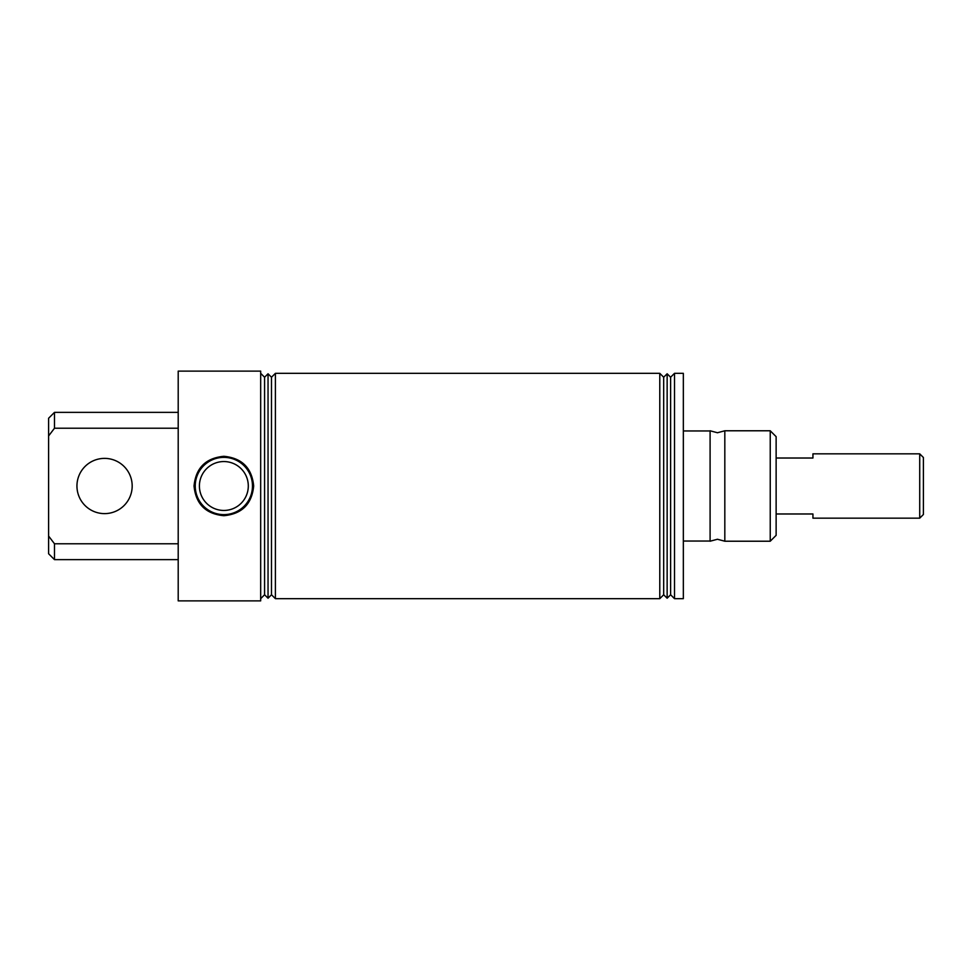 <?xml version="1.0" encoding="UTF-8"?>
<svg xmlns="http://www.w3.org/2000/svg" width="972" height="972" viewBox="0 0 972 972"><rect width="100%" height="100%" fill="white"/><g stroke="black" fill="none" stroke-linecap="round" stroke-linejoin="round"><path stroke-width="1.46" d="M724.82 486L724.82 541.222L717.458 539.253L710.095 541.222L710.095 430.778L717.458 432.747L724.82 430.778L724.82 486M248.297 486A24.446 24.446 0 0 0 223.852 461.554A24.446 24.446 0 0 0 199.406 486A24.446 24.446 0 0 0 223.852 510.446A24.446 24.446 0 0 0 248.297 486M194.035 486C195.822 467.909 205.772 458.019 223.876 456.293C241.967 458.031 251.894 467.933 253.68 486C251.882 504.091 241.943 513.994 223.864 515.707C205.76 513.981 195.809 504.079 194.035 486M252.477 486A28.625 28.625 0 0 0 223.852 457.375A28.625 28.625 0 0 0 195.238 486A28.625 28.625 0 0 0 223.852 514.625A28.625 28.625 0 0 0 252.477 486M770.237 430.778L776.13 436.659L776.13 535.341L770.237 541.222L770.237 430.778L724.82 430.778M683.34 541.04L710.095 541.04M683.34 430.961L710.095 430.961M178.204 486L178.204 600.878L260.678 600.878L260.678 371.122L178.204 371.122L178.204 486M268.041 373.783L268.041 598.217L271.492 594.767L271.492 377.233L268.041 373.783L264.578 377.233L264.578 594.767L260.678 598.667M275.404 486L275.404 598.667L659.781 598.667L659.781 373.333L275.404 373.333L275.404 486M667.144 373.783L667.144 598.217L670.607 594.767L670.607 377.233L667.144 373.783L663.682 377.233L663.682 594.767L659.781 598.667M674.507 486L674.507 598.667L683.34 598.667L683.34 373.333L674.507 373.333L674.507 486M48.6 435.954L48.6 418.252L54.493 412.359L54.493 428.227L48.6 435.954L48.6 536.046L54.493 543.773L54.493 559.641L178.204 559.641M54.493 559.641L48.6 553.748L48.6 536.046M54.493 428.227L178.204 428.227M178.204 543.773L54.493 543.773M923.4 457.508L923.4 514.492L919.719 518.173L919.719 453.827L923.4 457.508M919.719 518.173L812.944 518.173L812.944 513.981L776.13 513.981M776.13 458.019L812.944 458.019L812.944 453.827L919.719 453.827M76.946 486A27.617 27.617 0 0 0 104.563 513.617A27.617 27.617 0 0 0 132.18 486A27.617 27.617 0 0 0 104.563 458.383A27.617 27.617 0 0 0 76.946 486M724.82 541.222L770.237 541.222M264.578 594.767L268.041 598.217M271.492 594.767L275.404 598.667M663.682 594.767L667.144 598.217M670.607 594.767L674.507 598.667M670.607 377.233L674.507 373.333M663.682 377.233L659.781 373.333M271.492 377.233L275.404 373.333M264.578 377.233L260.678 373.333M54.493 412.359L178.204 412.359"/></g></svg>
